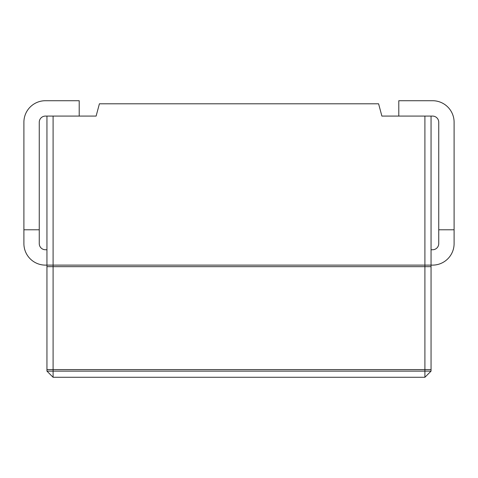 <?xml version="1.0" encoding="UTF-8"?>
<svg xmlns="http://www.w3.org/2000/svg" width="478" height="478" viewBox="0 0 478 478"><rect width="100%" height="100%" fill="white"/><g stroke="black" fill="none" stroke-linecap="round" stroke-linejoin="round"><path stroke-width="0.72" d="M378.594 103.792L99.406 103.792L96.114 116.088L99.406 103.792L378.594 103.792L381.886 116.088L378.594 103.792M424.906 266.658L46.946 266.658L46.946 371.131L53.094 377.279L424.906 377.279L424.906 265.117L53.094 265.117L53.094 266.658L46.946 266.658L46.946 116.088L96.114 116.088L53.094 116.088L53.094 265.117L46.946 265.117L53.094 265.117L53.094 371.131L431.054 371.131L431.054 266.658L424.906 266.658L431.054 266.658L431.054 265.117L424.906 265.117L424.906 116.088L381.886 116.088L431.054 116.088L431.054 265.117L432.59 265.117A21.51 21.51 0 0 0 454.1 243.607L454.1 229.781L438.738 229.781L438.738 122.231A6.148 6.148 0 0 0 432.59 116.088L424.906 116.088L424.906 265.117L431.054 265.117L431.054 266.658L424.906 266.658L424.906 265.117L46.946 265.117L46.946 116.088L45.41 116.088L53.094 116.088L53.094 265.117L46.946 265.117L53.094 265.117L53.094 369.596L431.054 369.596L431.054 265.117L53.094 265.117M424.906 377.279L431.054 371.131M53.094 377.279L53.094 371.131L46.946 371.131M398.789 116.088L398.789 100.721L432.59 100.721A21.51 21.51 0 0 1 454.1 122.231L454.1 229.781L438.738 229.781L438.738 243.607A6.148 6.148 0 0 1 432.59 249.755L431.054 249.755L432.59 249.755A6.148 6.148 0 0 0 438.738 243.607L438.738 122.231A6.148 6.148 0 0 0 432.59 116.088L431.054 116.088L431.054 265.117L432.59 265.117A21.51 21.51 0 0 0 454.1 243.607L454.1 122.231A21.51 21.51 0 0 0 432.59 100.721L398.789 100.721L398.789 116.088M53.094 369.596L46.946 369.596L46.946 265.117L45.41 265.117A21.51 21.51 0 0 1 23.9 243.607L23.9 229.781L39.262 229.781L39.262 243.607A6.148 6.148 0 0 0 45.41 249.755L46.946 249.755L45.41 249.755A6.148 6.148 0 0 1 39.262 243.607L39.262 229.781L23.9 229.781L23.9 122.231A21.51 21.51 0 0 1 45.41 100.721L79.211 100.721L79.211 116.088L79.211 100.721L45.41 100.721A21.51 21.51 0 0 0 23.9 122.231L23.9 243.607A21.51 21.51 0 0 0 45.41 265.117L46.946 265.117L46.946 266.658L53.094 266.658M39.262 229.781L39.262 122.231A6.148 6.148 0 0 1 45.41 116.088A6.148 6.148 0 0 0 39.262 122.231L39.262 229.781M424.906 369.596L424.906 265.117"/></g></svg>
